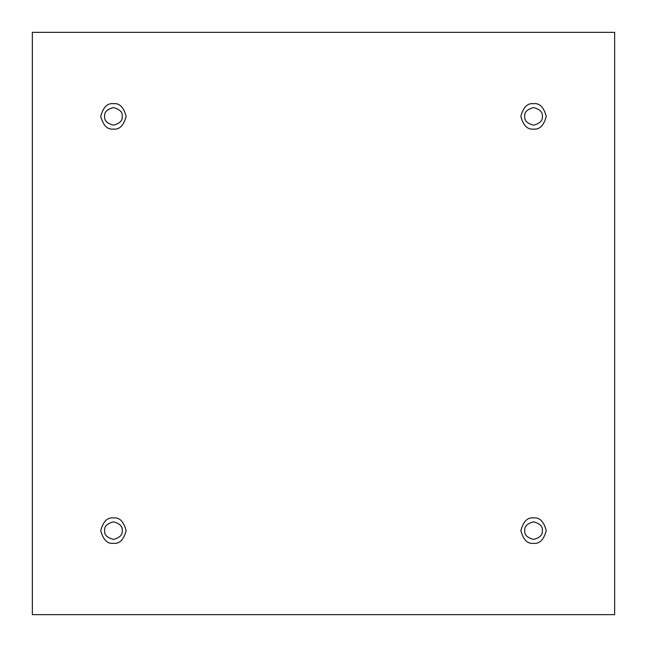 <?xml version="1.0" encoding="UTF-8"?>
<svg xmlns="http://www.w3.org/2000/svg" width="647" height="647" viewBox="0 0 647 647"><rect width="100%" height="100%" fill="white"/><g stroke="black" fill="none" stroke-linecap="round" stroke-linejoin="round"><path stroke-width="0.97" d="M113.443 129.076C119.444 129.796 123.682 125.567 126.141 116.371C123.682 107.184 119.444 102.954 113.443 103.674C119.444 102.954 123.682 107.184 126.141 116.371C123.682 125.567 119.444 129.796 113.443 129.076C107.434 129.796 103.205 125.567 100.738 116.371C103.205 107.184 107.434 102.954 113.443 103.674C107.434 102.954 103.205 107.184 100.738 116.371C103.205 125.567 107.434 129.796 113.443 129.076M104.652 116.371C104.151 120.528 107.079 123.464 113.443 125.17C119.8 123.464 122.736 120.528 122.234 116.371C122.736 112.214 119.8 109.286 113.443 107.58C107.079 109.286 104.151 112.214 104.652 116.371C104.151 112.214 107.079 109.286 113.443 107.58C119.8 109.286 122.736 112.214 122.234 116.371C122.736 120.528 119.8 123.464 113.443 125.17C107.079 123.464 104.151 120.528 104.652 116.371M533.557 129.076C539.566 129.796 543.795 125.567 546.262 116.371C543.795 107.184 539.566 102.954 533.557 103.674C539.566 102.954 543.795 107.184 546.262 116.371C543.795 125.567 539.566 129.796 533.557 129.076C527.556 129.796 523.318 125.567 520.859 116.371C523.318 107.184 527.556 102.954 533.557 103.674C527.556 102.954 523.318 107.184 520.859 116.371C523.318 125.567 527.556 129.796 533.557 129.076M524.766 116.371C524.264 120.528 527.2 123.464 533.557 125.17C539.922 123.464 542.849 120.528 542.348 116.371C542.849 112.214 539.922 109.286 533.557 107.58C527.2 109.286 524.264 112.214 524.766 116.371C524.264 112.214 527.2 109.286 533.557 107.58C539.922 109.286 542.849 112.214 542.348 116.371C542.849 120.528 539.922 123.464 533.557 125.17C527.2 123.464 524.264 120.528 524.766 116.371M533.557 543.326C539.566 544.046 543.795 539.816 546.262 530.629C543.795 521.433 539.566 517.204 533.557 517.923C539.566 517.204 543.795 521.433 546.262 530.629C543.795 539.816 539.566 544.046 533.557 543.326C527.556 544.046 523.318 539.816 520.859 530.629C523.318 521.433 527.556 517.204 533.557 517.923C527.556 517.204 523.318 521.433 520.859 530.629C523.318 539.816 527.556 544.046 533.557 543.326M524.766 530.629C524.264 534.786 527.2 537.714 533.557 539.42C539.922 537.714 542.849 534.786 542.348 530.629C542.849 526.472 539.922 523.536 533.557 521.83C527.2 523.536 524.264 526.472 524.766 530.629C524.264 526.472 527.2 523.536 533.557 521.83C539.922 523.536 542.849 526.472 542.348 530.629C542.849 534.786 539.922 537.714 533.557 539.42C527.2 537.714 524.264 534.786 524.766 530.629M113.443 543.326C119.444 544.046 123.682 539.816 126.141 530.629C123.682 521.433 119.444 517.204 113.443 517.923C119.444 517.204 123.682 521.433 126.141 530.629C123.682 539.816 119.444 544.046 113.443 543.326C107.434 544.046 103.205 539.816 100.738 530.629C103.205 521.433 107.434 517.204 113.443 517.923C107.434 517.204 103.205 521.433 100.738 530.629C103.205 539.816 107.434 544.046 113.443 543.326M104.652 530.629C104.151 534.786 107.079 537.714 113.443 539.42C119.8 537.714 122.736 534.786 122.234 530.629C122.736 526.472 119.8 523.536 113.443 521.83C107.079 523.536 104.151 526.472 104.652 530.629C104.151 526.472 107.079 523.536 113.443 521.83C119.8 523.536 122.736 526.472 122.234 530.629C122.736 534.786 119.8 537.714 113.443 539.42C107.079 537.714 104.151 534.786 104.652 530.629M32.35 32.35L614.65 32.35L614.65 614.65L32.35 614.65L32.35 32.35L32.35 614.65L614.65 614.65L614.65 32.35L32.35 32.35"/></g></svg>
